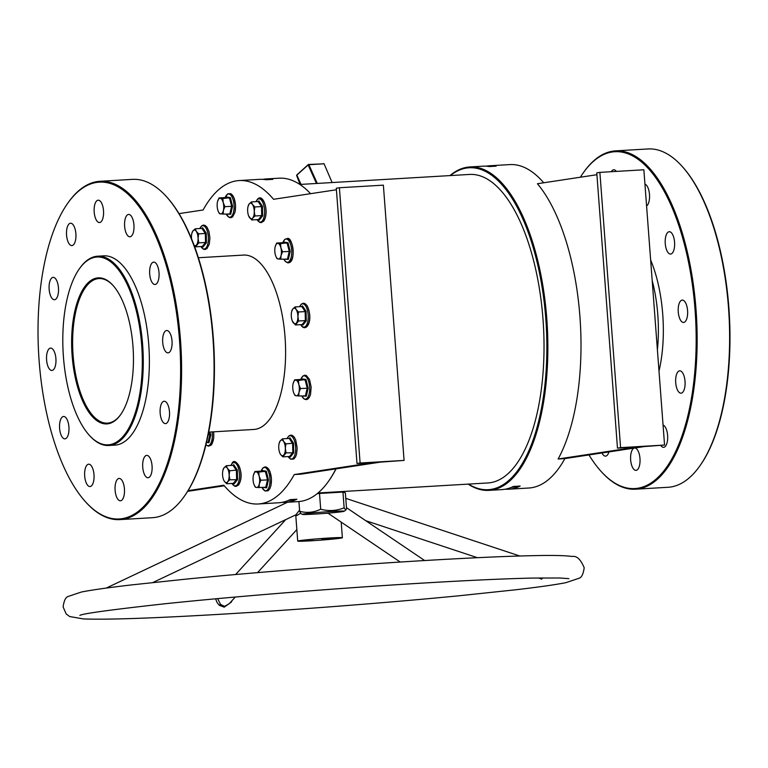 <?xml version="1.0" encoding="UTF-8"?>
<svg xmlns="http://www.w3.org/2000/svg" width="768" height="768" viewBox="0 0 768 768"><rect width="100%" height="100%" fill="white"/><g stroke="black" fill="none" stroke-linecap="round" stroke-linejoin="round"><path stroke-width="1.15" d="M97.066 277.978A73.162 30.672 86.6 0 1 112.858 285.274A73.162 30.672 86.6 0 1 133.162 349.085A73.162 30.672 86.6 0 1 120.499 414.835A73.162 30.672 86.6 0 1 108.029 423.792A73.162 30.672 86.6 0 1 72.115 355.498A73.162 30.672 86.6 0 1 97.066 277.978M113.146 285.59A72.413 30.355 -93.4 0 0 98.957 278.563A72.413 30.355 -93.4 0 0 97.795 278.688A72.413 30.355 -93.4 0 0 73.008 354.029A72.413 30.355 -93.4 0 0 107.482 423.13A72.413 30.355 -93.4 0 0 108.643 423.014A72.413 30.355 -93.4 0 0 120.749 414.48M468.547 484.09A161.242 67.594 -93.4 0 0 545.779 318.528A161.242 67.594 -93.4 0 0 450.346 175.574M449.952 175.594A161.99 67.91 86.6 0 1 469.853 166.944A161.99 67.91 86.6 0 1 546.768 318.442A161.99 67.91 86.6 0 1 488.938 490.368A161.99 67.91 86.6 0 1 468.154 484.118M336.067 468.845A161.242 67.594 86.6 0 1 328.858 480.816A161.242 67.594 86.6 0 1 328.608 481.162M360.096 463.008L356.995 463.478L336.298 188.218L339.398 187.747L360.096 463.008L404.074 460.416L380.362 462.134L301.008 474.163L294.25 474.557A161.99 67.91 86.6 0 1 258.221 503.981L278.525 502.781A161.99 67.91 -93.4 0 0 290.131 499.632L296.899 499.238A161.99 67.91 86.6 0 1 285.283 502.378L298.147 501.619A161.99 67.91 -93.4 0 0 328.368 481.507A161.99 67.91 -93.4 0 0 335.923 468.864M63.427 356.813A94.061 39.427 -93.4 0 0 89.28 435.245A94.061 39.427 -93.4 0 0 141.667 344.957A94.061 39.427 -93.4 0 0 79.459 268.675A94.061 39.427 -93.4 0 0 63.427 356.813M79.699 268.33A94.81 39.744 86.6 0 1 79.949 267.974A94.81 39.744 86.6 0 1 97.642 256.205A94.81 39.744 86.6 0 1 142.646 344.87A94.81 39.744 86.6 0 1 108.806 445.488A94.81 39.744 86.6 0 1 89.856 435.878A94.81 39.744 86.6 0 1 89.568 435.562M166.637 196.867A168.71 70.723 86.6 0 1 166.925 197.174A168.71 70.723 86.6 0 1 213.302 337.853A168.71 70.723 86.6 0 1 184.55 495.965A168.71 70.723 86.6 0 1 184.301 496.301M119.962 519.61L152.438 517.699A169.459 71.04 -93.4 0 0 184.061 496.656A169.459 71.04 -93.4 0 0 212.938 337.853A169.459 71.04 -93.4 0 0 166.349 196.55A169.459 71.04 -93.4 0 0 132.48 179.366L100.003 181.286A169.459 71.04 86.6 0 1 180.461 339.763A169.459 71.04 86.6 0 1 119.962 519.61A169.459 71.04 86.6 0 1 86.093 502.435A169.459 71.04 86.6 0 1 85.814 502.118M39.149 361.123A168.71 70.723 -93.4 0 0 85.526 501.802A168.71 70.723 -93.4 0 0 179.472 339.85A168.71 70.723 -93.4 0 0 67.901 203.021A168.71 70.723 -93.4 0 0 39.149 361.123M682.186 166.454A168.71 70.723 86.6 0 1 682.474 166.762A168.71 70.723 86.6 0 1 728.851 307.44A168.71 70.723 86.6 0 1 700.099 465.542A168.71 70.723 86.6 0 1 699.85 465.888M635.52 489.197L667.997 487.286A169.459 71.04 -93.4 0 0 699.61 466.243A169.459 71.04 -93.4 0 0 728.486 307.44A169.459 71.04 -93.4 0 0 681.907 166.138A169.459 71.04 -93.4 0 0 648.038 148.954L615.562 150.874A169.459 71.04 86.6 0 1 696.01 309.35A169.459 71.04 86.6 0 1 635.52 489.197A169.459 71.04 86.6 0 1 601.651 472.022A169.459 71.04 86.6 0 1 601.363 471.706M588.97 454.944A168.71 70.723 -93.4 0 0 601.075 471.389A168.71 70.723 -93.4 0 0 695.03 309.437A168.71 70.723 -93.4 0 0 583.45 172.608A168.71 70.723 -93.4 0 0 580.378 177.216M70.387 223.248A11.194 4.694 86.6 0 1 70.56 223.229A11.194 4.694 86.6 0 1 75.898 233.914A11.194 4.694 86.6 0 1 72.058 245.568A11.194 4.694 86.6 0 1 71.885 245.587A11.194 4.694 86.6 0 1 66.547 234.902A11.194 4.694 86.6 0 1 70.387 223.248M98.006 200.208A11.194 4.694 86.6 0 1 98.189 200.189A11.194 4.694 86.6 0 1 103.526 210.874A11.194 4.694 86.6 0 1 99.686 222.528A11.194 4.694 86.6 0 1 99.514 222.547A11.194 4.694 86.6 0 1 94.176 211.862A11.194 4.694 86.6 0 1 98.006 200.208M128.438 214.445A11.194 4.694 86.6 0 1 128.621 214.426A11.194 4.694 86.6 0 1 133.949 225.12A11.194 4.694 86.6 0 1 130.118 236.765A11.194 4.694 86.6 0 1 129.936 236.784A11.194 4.694 86.6 0 1 124.608 226.099A11.194 4.694 86.6 0 1 128.438 214.445M153.523 262.147A11.194 4.694 86.6 0 1 153.696 262.128A11.194 4.694 86.6 0 1 159.034 272.813A11.194 4.694 86.6 0 1 155.203 284.467A11.194 4.694 86.6 0 1 155.021 284.486A11.194 4.694 86.6 0 1 149.683 273.802A11.194 4.694 86.6 0 1 153.523 262.147M166.531 330.528A11.194 4.694 86.6 0 1 166.704 330.509A11.194 4.694 86.6 0 1 172.042 341.194A11.194 4.694 86.6 0 1 168.211 352.848A11.194 4.694 86.6 0 1 168.029 352.867A11.194 4.694 86.6 0 1 162.691 342.182A11.194 4.694 86.6 0 1 166.531 330.528M163.978 401.27A11.194 4.694 86.6 0 1 164.16 401.251A11.194 4.694 86.6 0 1 169.488 411.936A11.194 4.694 86.6 0 1 165.658 423.59A11.194 4.694 86.6 0 1 165.475 423.6A11.194 4.694 86.6 0 1 160.147 412.915A11.194 4.694 86.6 0 1 163.978 401.27M146.563 455.405A11.194 4.694 86.6 0 1 146.736 455.395A11.194 4.694 86.6 0 1 152.074 466.08A11.194 4.694 86.6 0 1 148.234 477.725A11.194 4.694 86.6 0 1 148.061 477.744A11.194 4.694 86.6 0 1 142.723 467.059A11.194 4.694 86.6 0 1 146.563 455.405M118.934 478.445A11.194 4.694 86.6 0 1 119.107 478.426A11.194 4.694 86.6 0 1 124.445 489.12A11.194 4.694 86.6 0 1 120.614 500.765A11.194 4.694 86.6 0 1 120.432 500.784A11.194 4.694 86.6 0 1 115.094 490.099A11.194 4.694 86.6 0 1 118.934 478.445M88.502 464.208A11.194 4.694 86.6 0 1 88.685 464.189A11.194 4.694 86.6 0 1 94.013 474.874A11.194 4.694 86.6 0 1 90.182 486.528A11.194 4.694 86.6 0 1 90 486.547A11.194 4.694 86.6 0 1 84.672 475.862A11.194 4.694 86.6 0 1 88.502 464.208M63.418 416.506A11.194 4.694 86.6 0 1 63.6 416.486A11.194 4.694 86.6 0 1 68.938 427.181A11.194 4.694 86.6 0 1 65.098 438.826A11.194 4.694 86.6 0 1 64.925 438.845A11.194 4.694 86.6 0 1 59.587 428.16A11.194 4.694 86.6 0 1 63.418 416.506M50.41 348.125A11.194 4.694 86.6 0 1 50.592 348.106A11.194 4.694 86.6 0 1 55.92 358.8A11.194 4.694 86.6 0 1 52.09 370.445A11.194 4.694 86.6 0 1 51.907 370.464A11.194 4.694 86.6 0 1 46.579 359.779A11.194 4.694 86.6 0 1 50.41 348.125M52.963 277.392A11.194 4.694 86.6 0 1 53.146 277.373A11.194 4.694 86.6 0 1 58.474 288.058A11.194 4.694 86.6 0 1 54.643 299.712A11.194 4.694 86.6 0 1 54.461 299.731A11.194 4.694 86.6 0 1 49.133 289.037A11.194 4.694 86.6 0 1 52.963 277.392M646.579 205.987A11.194 4.694 -93.4 0 0 649.488 194.486A11.194 4.694 -93.4 0 0 644.938 184.118M670.752 254.054A11.194 4.694 -93.4 0 0 674.582 242.4A11.194 4.694 -93.4 0 0 669.254 231.715A11.194 4.694 -93.4 0 0 669.072 231.734A11.194 4.694 -93.4 0 0 665.242 243.389A11.194 4.694 -93.4 0 0 670.57 254.074A11.194 4.694 -93.4 0 0 670.752 254.054M683.76 322.435A11.194 4.694 -93.4 0 0 687.59 310.781A11.194 4.694 -93.4 0 0 682.262 300.096A11.194 4.694 -93.4 0 0 682.08 300.115A11.194 4.694 -93.4 0 0 678.25 311.77A11.194 4.694 -93.4 0 0 683.578 322.454A11.194 4.694 -93.4 0 0 683.76 322.435M681.206 393.168A11.194 4.694 -93.4 0 0 685.046 381.523A11.194 4.694 -93.4 0 0 679.709 370.838A11.194 4.694 -93.4 0 0 679.536 370.858A11.194 4.694 -93.4 0 0 675.696 382.502A11.194 4.694 -93.4 0 0 681.034 393.187A11.194 4.694 -93.4 0 0 681.206 393.168M660.864 445.555A11.194 4.694 -93.4 0 0 663.61 447.331A11.194 4.694 -93.4 0 0 663.792 447.312A11.194 4.694 -93.4 0 0 667.67 436.57A11.194 4.694 -93.4 0 0 663.053 425.078M634.291 448.07A11.194 4.694 -93.4 0 0 630.662 459.917A11.194 4.694 -93.4 0 0 635.981 470.371A11.194 4.694 -93.4 0 0 636.163 470.352A11.194 4.694 -93.4 0 0 639.994 458.717A11.194 4.694 -93.4 0 0 634.675 448.013M601.997 452.966A11.194 4.694 -93.4 0 0 605.549 456.134A11.194 4.694 -93.4 0 0 605.731 456.115A11.194 4.694 -93.4 0 0 608.909 451.92M616.387 171.408A11.194 4.694 -93.4 0 0 613.738 169.776A11.194 4.694 -93.4 0 0 613.565 169.795A11.194 4.694 -93.4 0 0 611.309 171.706M208.685 432.115L253.824 429.456A87.341 36.614 -93.4 0 0 285.014 336.758A87.341 36.614 -93.4 0 0 243.542 255.072L198.403 257.741M97.642 256.205L103.728 255.85A94.81 39.744 86.6 0 1 148.742 344.515A94.81 39.744 86.6 0 1 114.893 445.133L108.806 445.488M342.259 511.661A20.899 0.73 175.7 0 0 344.122 511.258A20.899 0.73 175.7 0 0 328.349 511.69A20.899 0.73 175.7 0 0 304.368 513.898A20.899 0.73 175.7 0 0 302.515 514.387A20.899 0.73 175.7 0 0 319.507 513.782A20.899 0.73 175.7 0 0 342.259 511.661M344.131 507.821L342.95 492.077L345.35 492.797L346.541 508.541L345.792 510.125L344.131 507.821C336.49 510.902 328.675 511.363 320.698 509.203C313.901 512.525 306.893 513.226 299.664 511.306L298.934 501.562M488.938 490.368L501.792 489.61A161.99 67.91 -93.4 0 0 513.408 486.461L520.166 486.067A161.99 67.91 86.6 0 1 508.56 489.206A161.99 67.91 86.6 0 1 505.162 489.206M596.918 174.71L537.418 183.734A161.99 67.91 86.6 0 1 579.917 316.483A161.99 67.91 86.6 0 1 558.115 458.995L564.874 458.592A161.99 67.91 86.6 0 1 528.854 488.016L508.56 489.206M285.283 502.378A161.99 67.91 86.6 0 1 281.894 502.378M258.221 503.981A161.99 67.91 86.6 0 1 223.824 485.232L188.045 490.656M299.846 184.454L469.622 174.432A154.531 64.781 86.6 0 1 542.986 318.95A154.531 64.781 86.6 0 1 487.824 482.957L318.048 492.97M294.25 474.557L373.594 462.528L356.995 463.478M179.03 213.629L203.126 209.971A161.99 67.91 86.6 0 1 239.146 180.557A161.99 67.91 86.6 0 1 273.552 199.296L336.413 189.763M310.579 193.68A161.99 67.91 -93.4 0 0 279.062 178.195L266.208 178.954A161.99 67.91 86.6 0 1 272.851 179.338L266.083 179.731A161.99 67.91 -93.4 0 0 259.44 179.357L239.146 180.557M262.838 179.357A161.99 67.91 86.6 0 1 266.208 178.954M486.106 166.186A161.99 67.91 86.6 0 1 489.475 165.782L509.779 164.592A161.99 67.91 86.6 0 1 543.706 182.774M489.475 165.782A161.99 67.91 86.6 0 1 496.118 166.166L489.35 166.56A161.99 67.91 -93.4 0 0 482.717 166.186L469.853 166.944M320.698 509.203L319.517 493.459L317.165 493.69M299.664 511.306L300.95 513.638L302.515 514.387M342.95 492.077L319.517 493.459M617.472 448.118L596.774 172.858L599.885 172.378L620.582 447.648L617.472 448.118L637.459 446.966L558.115 458.995M620.582 447.648L664.56 445.046L643.862 169.786L599.885 172.378M564.874 458.592L644.227 446.563L664.56 445.046M583.699 172.262A169.459 71.04 86.6 0 1 583.939 171.917A169.459 71.04 86.6 0 1 615.562 150.874M187.622 491.347L224.294 485.789M339.398 187.747L383.376 185.155L404.074 460.416M68.15 202.675A169.459 71.04 86.6 0 1 68.39 202.33A169.459 71.04 86.6 0 1 100.003 181.286M323.654 163.728A0.749 0.595 159 0 1 324.154 163.978M316.474 183.475L308.17 164.995L308.611 164.467L323.702 163.824L308.861 164.698L317.27 183.427M300.614 184.406L296.717 175.718A0.749 0.595 159 0 1 296.707 175.69A0.749 0.749 0 0 1 296.899 174.874L308.16 164.659A0.749 0.749 0 0 1 308.611 164.467L297.158 174.883M301.037 184.378L296.918 175.2L300.067 184.435L296.707 175.69A0.749 0.595 159 0 1 296.87 175.075M296.899 499.238L288.038 500.582M520.166 486.067L511.306 487.411M231.917 600.73L231.475 601.978L224.218 607.162L219.302 605.299L217.229 602.813L215.568 598.819M296.88 515.587L296.544 514.656A1.498 1.334 -44.1 0 1 296.88 515.587L300.528 513.206M538.608 577.958L540.624 578.486L541.267 577.92M542.64 577.91L541.613 579.178L538.742 578.006M217.632 598.627L220.56 604.435L224.515 606.346L229.066 603.859L235.296 597.034M310.733 540.826A22.397 0.778 -4.3 0 1 297.715 541.094A22.397 0.778 -4.3 0 1 329.357 538.003A22.397 0.778 -4.3 0 1 342.374 537.734A22.397 0.778 -4.3 0 1 310.733 540.826M328.157 513.302L326.102 513.293M324.672 538.397L322.848 538.579M308.371 540.797L307.546 540.845M307.709 540.874L306.701 540.95M306.096 540.864L306.902 540.835M321.85 539.952A19.411 0.682 175.7 0 0 339.398 537.955A19.411 0.682 175.7 0 0 335.827 537.83L333.398 538.08A16.426 0.576 -4.3 0 1 336.422 538.176A16.426 0.576 -4.3 0 1 321.571 539.866L321.84 539.846M308.486 540.816L309.936 540.739L308.486 540.806M309.936 540.701L308.477 540.845M310.771 540.653L312.25 540.557L310.771 540.653M313.574 540.528L312.374 540.586M313.498 540.48L312.595 540.634M327.802 538.186L326.717 538.33M326.371 538.339L324.864 538.445M322.483 538.56L321.514 538.675M295.978 514.704L299.578 510.115M307.306 540.806L304.57 541.027M306.038 540.931L305.328 540.95M309.667 540.749L308.669 540.845M312.24 540.557L310.858 540.73M311.837 540.595L310.781 540.653M329.098 538.099L327.763 538.262M326.976 538.224L325.603 538.349M326.602 538.282L325.258 538.406M324.346 538.416L323.414 538.493M322.147 538.589L321.542 538.666M209.76 432.058L210.835 434.736L208.963 442.733L206.486 442.397M208.147 434.832L209.875 434.736L208.118 442.234L206.525 442.32M210.835 434.736L209.875 434.736L208.886 432.106M208.118 442.234L208.963 442.733L208.118 442.234M226.656 483.754L227.635 481.805A7.834 3.283 86.6 0 1 224.323 481.267L226.656 483.754L233.376 483.35L236.592 479.386L236.41 470.362L233.011 465.322L233.712 464.678L237.331 470.054L237.523 479.674L234.086 483.917L233.578 483.379M224.064 467.741A7.834 3.283 86.6 0 1 227.366 468.278A7.834 3.283 86.6 0 1 229.152 475.306L229.699 470.765L227.366 468.278L226.301 465.715L224.064 467.741L222.95 470.227A7.834 3.283 86.6 0 1 224.064 467.741M223.555 479.75L224.323 481.267A7.834 3.283 86.6 0 1 223.498 479.626A7.834 3.283 86.6 0 1 222.538 474.23A7.834 3.283 86.6 0 1 222.95 470.227M227.635 481.805A7.834 3.283 -93.4 0 0 229.152 475.306L229.882 479.779L227.635 481.805M233.011 465.322L233.712 464.678L233.011 465.322L226.301 465.715M237.523 479.674L229.882 479.779M237.331 470.054L229.699 470.765M233.376 483.35L234.086 483.917L233.376 483.35M259.046 487.738L259.296 484.022A7.834 3.283 86.6 0 1 256.502 487.459L265.757 487.334L267.514 479.837L265.45 471.725L261.629 471.101L262.195 470.515L266.275 471.178L268.474 479.837L266.602 487.843L263.827 487.45M253.45 475.114L253.411 475.286A7.834 3.283 86.6 0 1 253.45 475.114A7.834 3.283 86.6 0 1 256.195 471.84A7.834 3.283 86.6 0 1 259.142 476.218L258.739 472.118L254.918 471.494L253.411 475.286A7.834 3.283 86.6 0 0 253.565 483.091A7.834 3.283 86.6 0 0 254.006 484.502L255.226 487.114L256.502 487.459A7.834 3.283 86.6 0 1 254.006 484.502M259.296 484.022A7.834 3.283 -93.4 0 0 259.142 476.218L260.803 480.24L259.296 484.022M262.195 470.515L261.629 471.101L254.918 471.494M268.474 479.837L260.803 480.24M266.275 471.178L258.739 472.118M265.757 487.334L266.602 487.843L265.757 487.334M282.854 456.864L286.08 452.89L285.35 448.426A7.834 3.283 86.6 0 1 283.834 454.915A7.834 3.283 86.6 0 1 280.522 454.378L282.854 456.864L289.565 456.47L290.285 457.037L289.565 456.47L292.79 452.496L292.608 443.482L289.21 438.432L289.901 437.789L293.53 443.174L293.722 452.794L290.285 457.037L289.776 456.499M279.744 452.87L280.522 454.378A7.834 3.283 86.6 0 1 279.696 452.736A7.834 3.283 86.6 0 1 278.736 447.35A7.834 3.283 86.6 0 1 279.139 443.347A7.834 3.283 86.6 0 1 280.253 440.851A7.834 3.283 86.6 0 1 283.565 441.389L282.499 438.835L280.253 440.851L279.139 443.347M285.35 448.426A7.834 3.283 -93.4 0 0 283.565 441.389L285.898 443.875L285.35 448.426M293.722 452.794L286.08 452.89M293.53 443.174L285.898 443.875M289.21 438.432L289.901 437.789L289.21 438.432L282.499 438.835M298.742 396.058L298.982 392.352L300.499 388.56L298.829 384.538A7.834 3.283 86.6 0 1 298.982 392.352A7.834 3.283 86.6 0 1 296.198 395.789L306.298 396.173L305.453 395.664L307.21 388.166L305.146 380.045L301.325 379.43L301.891 378.845L305.971 379.507L308.17 388.166L306.298 396.173L303.523 395.779M293.693 392.832L294.922 395.443L296.198 395.789A7.834 3.283 86.6 0 1 293.693 392.832A7.834 3.283 86.6 0 1 293.251 391.421A7.834 3.283 86.6 0 1 293.098 383.616A7.834 3.283 86.6 0 1 293.146 383.434A7.834 3.283 86.6 0 1 295.891 380.17L294.614 379.824L293.146 383.434M298.829 384.538A7.834 3.283 -93.4 0 0 295.891 380.17L298.435 380.448L298.829 384.538M308.17 388.166L300.499 388.56M305.971 379.507L298.435 380.448M301.891 378.845L301.325 379.43L294.614 379.824M301.747 306.538L302.458 305.894L306.086 311.28L306.269 320.899L302.842 325.133L302.333 324.595M292.301 320.966L295.411 324.97L298.627 320.995L297.907 316.522L298.454 311.981L296.122 309.494A7.834 3.283 86.6 0 1 297.907 316.522A7.834 3.283 86.6 0 1 296.381 323.021A7.834 3.283 86.6 0 1 293.078 322.483A7.834 3.283 86.6 0 1 292.253 320.842A7.834 3.283 86.6 0 1 291.283 315.456A7.834 3.283 86.6 0 1 291.696 311.443A7.834 3.283 86.6 0 1 292.81 308.957L291.696 311.443M296.122 309.494A7.834 3.283 -93.4 0 0 292.81 308.957L295.056 306.931L296.122 309.494M306.269 320.899L305.338 320.602L302.122 324.576L302.842 325.133L302.122 324.576L295.411 324.97M298.454 311.981L305.165 311.587L305.338 320.602L298.627 320.995M306.086 311.28L305.165 311.587L301.766 306.538L295.056 306.931M301.766 306.538L302.458 305.894L301.766 306.538M280.79 259.277L281.04 255.571L282.547 251.779L280.886 247.757L280.483 243.667L277.939 243.389A7.834 3.283 86.6 0 1 280.886 247.757A7.834 3.283 86.6 0 1 281.04 255.571A7.834 3.283 86.6 0 1 278.246 259.008L288.346 259.392L287.501 258.883L289.258 251.386L287.194 243.264L283.373 242.65L283.939 242.064L288.019 242.726L290.218 251.386L288.346 259.392L285.571 258.998M275.77 256.099L276.97 258.662L278.246 259.008A7.834 3.283 86.6 0 1 275.75 256.051A7.834 3.283 86.6 0 1 275.309 254.64A7.834 3.283 86.6 0 1 275.155 246.835A7.834 3.283 -93.4 0 1 275.194 246.653L276.662 243.043L277.939 243.389A7.834 3.283 -93.4 0 0 275.194 246.653L275.194 246.653M290.218 251.386L282.547 251.779M288.019 242.726L280.483 243.667M283.939 242.064L283.373 242.65L276.662 243.043M258.106 201.523L258.816 200.88L262.445 206.266L262.627 215.885L259.19 220.118L258.691 219.581M248.659 215.952L251.77 219.955L252.739 218.006A7.834 3.283 86.6 0 1 249.437 217.469A7.834 3.283 86.6 0 1 248.611 215.827A7.834 3.283 86.6 0 1 247.642 210.442A7.834 3.283 -93.4 0 1 248.054 206.429L249.168 203.942A7.834 3.283 86.6 0 1 252.48 204.48A7.834 3.283 86.6 0 1 254.266 211.507A7.834 3.283 86.6 0 1 252.739 218.006L254.986 215.981L254.266 211.507L254.813 206.966L252.48 204.48L251.414 201.917L249.168 203.942A7.834 3.283 -93.4 0 0 248.054 206.429M262.627 215.885L261.696 215.587L258.48 219.562L259.19 220.118L258.48 219.562L251.77 219.955M262.445 206.266L261.523 206.573L261.696 215.587L254.986 215.981M251.414 201.917L258.125 201.523L261.523 206.573L254.813 206.966M258.125 201.523L258.816 200.88L258.125 201.523M223.152 214.176L223.392 210.461L224.909 206.678L223.238 202.656L222.845 198.557L219.024 197.933L217.507 201.725A7.834 3.283 86.6 0 1 217.555 201.552A7.834 3.283 86.6 0 1 220.301 198.288A7.834 3.283 86.6 0 1 223.238 202.656A7.834 3.283 86.6 0 1 223.392 210.461A7.834 3.283 86.6 0 1 220.608 213.898L230.707 214.282L229.862 213.773L231.619 206.275L229.555 198.163L225.734 197.539L226.301 196.954L230.381 197.616L232.579 206.275L230.707 214.282L227.933 213.888M217.555 201.552L217.507 201.725A7.834 3.283 -93.4 0 0 217.661 209.53A7.834 3.283 86.6 0 0 218.102 210.941L219.331 213.552L220.608 213.898A7.834 3.283 86.6 0 1 218.102 210.941M232.579 206.275L224.909 206.678M230.381 197.616L222.845 198.557M226.301 196.954L225.734 197.539L219.024 197.933M201.907 228.413L202.618 227.76L206.246 233.146L206.438 242.765L203.002 247.008L202.493 246.47M191.53 238.723A7.834 3.283 -93.4 0 1 191.453 237.322A7.834 3.283 86.6 0 1 191.856 233.318A7.834 3.283 86.6 0 1 192.97 230.832A7.834 3.283 86.6 0 1 196.282 231.37A7.834 3.283 86.6 0 1 198.067 238.397A7.834 3.283 86.6 0 1 196.55 244.886A7.834 3.283 86.6 0 1 194.112 245.309M194.198 245.549L195.571 246.835L198.787 242.87L198.067 238.397L198.614 233.846L196.282 231.37L195.216 228.806L192.97 230.832L191.856 233.318M195.571 246.835L202.282 246.442L205.507 242.467L198.787 242.87M206.438 242.765L205.507 242.467L205.325 233.453L198.614 233.846M206.246 233.146L205.325 233.453L201.926 228.413L195.216 228.806M202.618 227.76L201.926 228.413L202.618 227.76M202.282 246.442L203.002 247.008L202.282 246.442M657.398 349.91A87.341 36.614 -93.4 0 0 657.802 314.765A87.341 36.614 -93.4 0 0 652.186 280.541M650.64 259.987A91.075 38.179 86.6 0 1 662.736 314.333A91.075 38.179 86.6 0 1 658.992 371.078M323.261 163.795L323.462 163.594A0.749 0.749 0 0 1 324.182 164.035L332.112 182.544M541.613 579.178A1.498 1.363 72.8 0 0 540.758 578.458M219.302 605.299A1.498 0.653 135.7 0 1 220.56 604.435M209.261 445.248A11.347 4.752 -93.4 0 0 213.571 431.827M205.958 444.682A11.654 4.886 -93.4 0 0 207.648 445.642A11.654 4.886 -93.4 0 0 212.122 431.914M238.723 484.339A11.347 4.752 -93.4 0 0 240.557 471.014A11.347 4.752 -93.4 0 0 235.066 462.902M231.994 483.437A11.654 4.886 -93.4 0 0 237.216 484.714A11.654 4.886 -93.4 0 0 238.704 469.142A11.654 4.886 -93.4 0 0 231.898 463.805A11.654 4.886 -93.4 0 0 230.938 465.446M270.893 485.376A11.347 4.752 -93.4 0 0 270.422 473.184A11.347 4.752 -93.4 0 0 265.574 467.779M269.434 485.635A11.654 4.886 -93.4 0 0 267.677 470.054A11.654 4.886 -93.4 0 0 261.12 471.13L263.117 467.75L265.085 466.877L266.63 467.184L268.57 468.912L269.981 471.562L271.459 478.714L270.95 485.626L269.76 488.861L268.032 490.819L264.979 490.982L262.061 487.555A11.654 4.886 -93.4 0 0 269.434 485.635M288.192 456.547A11.654 4.886 -93.4 0 0 293.261 457.997A11.654 4.886 -93.4 0 0 295.67 448.166A11.654 4.886 -93.4 0 0 292.435 436.963A11.654 4.886 -93.4 0 0 287.126 438.557M300.787 379.459L302.794 376.08L304.81 375.197L306.365 375.533L309.485 379.43L311.155 387.12L310.531 394.397L309.446 397.2L307.718 399.149L306.221 399.648L304.166 399.014L301.757 395.885A11.654 4.886 -93.4 0 0 308.093 396.854A11.654 4.886 -93.4 0 0 308.899 382.349A11.654 4.886 -93.4 0 0 300.816 379.459M300.749 324.653A11.654 4.886 -93.4 0 0 301.046 325.133A11.654 4.886 -93.4 0 0 307.68 321.974A11.654 4.886 -93.4 0 0 305.568 305.818A11.654 4.886 -93.4 0 0 299.683 306.662L301.344 304.099L303.36 303.206L304.906 303.542L307.018 305.53C314.083 320.467 306.24 333.091 301.123 325.334L300.71 324.653M305.155 326.698A11.347 4.752 -93.4 0 0 309.571 319.008A11.347 4.752 -93.4 0 0 307.085 305.981M282.835 242.678L284.851 239.299L287.482 238.454C292.925 236.707 296.736 263.693 287.645 262.829L284.842 260.851L283.805 259.104A11.654 4.886 -93.4 0 0 287.03 262.291A11.654 4.886 -93.4 0 0 291.725 251.482A11.654 4.886 -93.4 0 0 286.57 239.078A11.654 4.886 -93.4 0 0 282.864 242.678M288.643 261.907A11.347 4.752 -93.4 0 0 293.165 251.318A11.347 4.752 -93.4 0 0 288.154 239.29M256.003 201.648L257.146 199.67C262.896 191.712 269.827 211.891 263.712 221.155L261.13 222.643L259.622 222.326L257.069 219.638A11.654 4.886 -93.4 0 0 262.32 220.915A11.654 4.886 -93.4 0 0 263.808 205.344A11.654 4.886 -93.4 0 0 257.002 200.006A11.654 4.886 -93.4 0 0 256.042 201.648M263.827 220.55A11.347 4.752 -93.4 0 0 265.661 207.216A11.347 4.752 -93.4 0 0 260.179 199.104M226.195 213.994A11.654 4.886 -93.4 0 0 233.539 212.074A11.654 4.886 -93.4 0 0 231.782 196.502A11.654 4.886 -93.4 0 0 225.226 197.568L227.712 193.814L230.765 193.642L232.666 195.341L234.125 198.115L235.565 205.248L235.056 212.064L232.627 216.883L230.669 217.757L229.123 217.44L226.166 213.994M234.998 211.814A11.347 4.752 -93.4 0 0 234.528 199.632A11.347 4.752 -93.4 0 0 229.67 194.218M200.909 246.528A11.654 4.886 -93.4 0 0 205.978 247.968A11.654 4.886 -93.4 0 0 208.387 238.147A11.654 4.886 -93.4 0 0 205.152 226.934A11.654 4.886 -93.4 0 0 199.843 228.528L202.013 225.581L203.51 225.082L205.066 225.408L206.957 227.088L208.982 231.542L209.914 238.061L209.261 244.234L206.957 248.63L204.941 249.523L203.395 249.197L200.87 246.528M328.858 480.816L328.368 481.507M89.28 435.245L89.856 435.878M184.55 495.965L184.061 496.656M85.526 501.802L86.093 502.435M700.099 465.542L699.61 466.243M601.075 471.389L601.651 472.022M344.122 511.258L345.792 510.125M329.261 492.307L329.309 492.883M583.45 172.608L583.939 171.917M682.474 166.762L681.907 166.138M67.901 203.021L68.39 202.33M166.925 197.174L166.349 196.55M79.459 268.675L79.949 267.974M426.998 560.4C472.061 557.75 507.994 556.157 534.797 555.629C553.114 555.226 565.565 555.514 572.141 556.483C576.672 555.581 580.685 559.334 584.189 567.754C583.325 573.936 581.664 577.421 579.197 578.208L565.862 582.672C555.533 584.717 538.829 587.078 515.741 589.776L459.878 595.69C389.76 602.573 296.218 609.83 220.301 614.285C152.141 618.269 106.531 619.824 83.462 618.941L69.61 616.522L66.202 613.968L63.11 606.931C63.974 600.749 65.635 597.264 68.102 596.477L81.437 592.013C91.766 589.968 108.47 587.606 131.558 584.909L187.421 578.986C257.539 572.112 351.082 564.854 426.998 560.4M477.427 557.693L365.75 520.704M400.234 562.042L327.926 513.149M106.234 588.077L287.52 502.253M235.622 574.522L285.754 519.6M79.872 615.418C82.291 613.661 110.486 609.792 164.467 603.821C235.853 596.304 343.171 587.741 428.314 582.758C471.936 580.195 506.88 578.63 533.146 578.064L559.709 577.997L568.877 578.65M297.715 541.094L295.738 514.877M342.374 537.734L341.203 522.125M338.966 492.317L338.918 491.741M257.568 572.63L296.851 529.594M152.851 582.528L296.371 514.579M424.656 560.534L346.474 507.667M519.802 556.003L345.773 498.355M213.658 431.827L213.763 437.674L212.122 443.741L210.893 445.325L208.262 446.179L205.93 444.787M230.899 465.446L232.032 463.469C235.085 455.654 245.971 472.925 238.598 484.954L236.026 486.432L234.47 486.096L231.955 483.437M287.088 438.557L288.787 435.994L290.803 435.101L292.349 435.437L294.23 437.107L295.709 439.891L297.197 448.09L296.554 454.243L295.469 457.066L293.741 459.043L290.688 459.226L288.154 456.557"/></g></svg>

